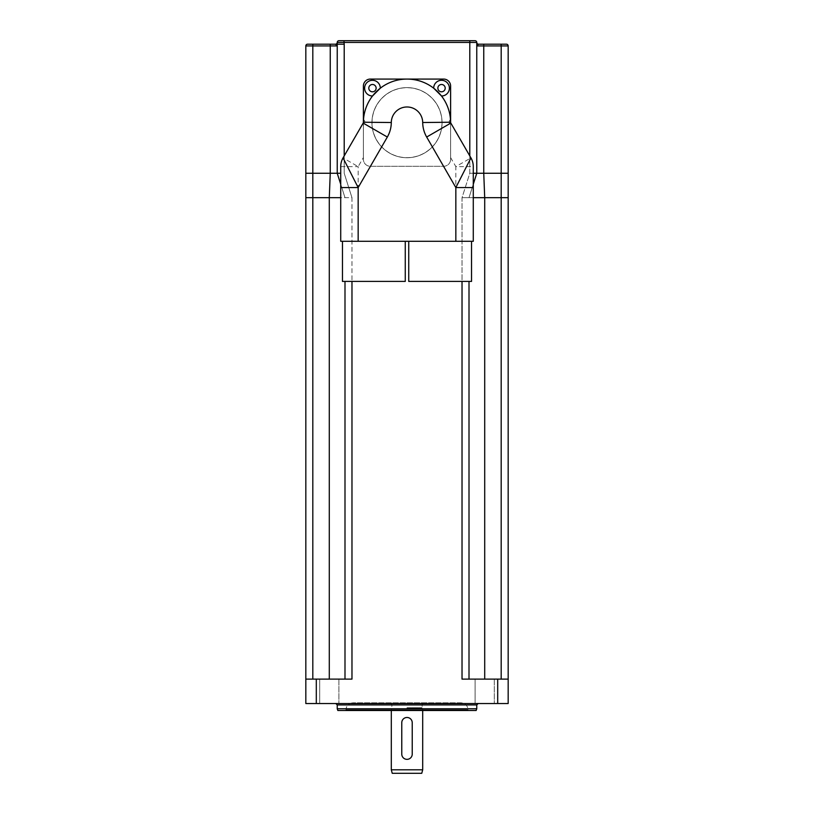<?xml version="1.0" encoding="UTF-8"?>
<svg xmlns="http://www.w3.org/2000/svg" width="814" height="814" viewBox="0 0 814 814"><rect width="100%" height="100%" fill="white"/><g stroke="black" fill="none" stroke-linecap="round" stroke-linejoin="round"><path stroke-width="0.61" stroke-dasharray="4.07 3.05" d="M473.28 173.27L469.79 173.27L476.77 173.27L469.006 197.69L476.77 173.27L476.77 42.44A1.74 1.74 0 0 0 478.52 44.19L476.77 45.93L476.77 42.44A1.74 1.74 0 0 0 475.03 40.7L344.027 40.7L344.027 44.19L337.23 44.19L344.21 44.19L337.23 44.19L337.23 42.44L337.23 45.93L337.23 42.44A1.74 1.74 0 0 1 335.48 44.19L337.23 45.93L305.83 45.93M340.72 184.239L344.994 197.69L337.23 173.27L337.23 44.19M473.28 197.69L462.026 197.69L469.006 197.69L476.77 173.27L476.77 42.44L337.23 42.44L337.108 43.091M478.52 44.19L483.75 44.19L483.75 45.93L476.77 45.93L476.77 173.27L508.17 173.27L508.17 679.11L462.026 679.11L508.17 679.11L508.17 703.53L305.83 703.53L305.83 679.11L351.974 679.11L344.994 679.11L351.974 679.11L351.974 197.69L340.72 197.69M307.58 44.19L335.48 44.19M501.19 679.11L501.19 44.19L506.42 44.19A1.74 1.74 0 0 1 508.17 45.93L483.75 45.93L483.75 173.27L484.706 197.69L508.17 197.69M508.17 173.27L508.17 45.93M441.971 122.68A34.971 34.971 0 0 0 389.519 92.399A34.971 34.971 0 0 0 389.519 152.961A34.971 34.971 0 0 0 441.971 122.68M442.063 122.68A35.063 35.063 0 0 1 389.468 153.042A35.063 35.063 0 0 1 389.468 92.318A35.063 35.063 0 0 1 442.063 122.68M473.28 184.239L469.006 197.69L484.706 197.69L484.706 679.11M312.81 44.19L312.81 173.27L305.83 173.27L305.83 197.69L344.994 197.69L337.23 173.27L340.72 173.27M312.81 679.11L312.81 173.27L337.23 173.27L344.994 197.69L351.974 197.69L351.974 281.41M305.83 173.27L305.83 54.65M337.23 173.27L337.23 54.65M344.994 679.11L344.994 281.41M469.006 679.11L469.006 281.41M305.83 197.69L305.83 679.11M475.111 679.11L494.302 679.11L475.111 679.11L494.302 679.11L475.111 679.11L475.111 703.53L494.302 703.53L475.111 703.53L494.302 703.53L475.111 703.53L475.111 679.11M319.699 679.11L338.889 679.11L319.699 679.11L338.889 679.11L319.699 679.11L319.699 703.53L338.889 703.53L319.699 703.53L338.889 703.53L319.699 703.53L319.699 679.11M469.79 155.912L469.79 173.27L462.026 197.69L462.026 679.11L508.17 679.11M461.07 702.828L352.93 702.828L461.07 702.828C465.313 703.245 467.633 705.565 468.05 709.808L345.95 709.808L468.05 709.808L468.05 710.51L345.95 710.51L468.05 710.51M407 702.828L423.392 702.828L407 702.828M478.164 703.53L335.836 703.53L478.164 703.53M337.23 708.76L476.77 708.76M476.139 710.51L337.861 710.51M421.764 773.3L392.236 773.3M391.3 769.81L422.7 769.81M407 710.51L422.7 710.51L407 710.51M407 703.53L423.392 703.53L407 703.53M450.498 119.597A3.205 3.205 0 0 0 449.572 123.809L450.61 125.59L450.61 159.31A6.98 6.98 0 0 1 443.63 166.29L370.37 166.29A6.98 6.98 0 0 1 363.39 159.31L363.39 157.57L358.16 166.626L343.05 157.906L348.29 148.85M455.84 241.29L455.84 166.626L473.28 166.626L473.28 241.29L340.72 241.29M340.72 187.566L340.72 166.626L358.16 166.626L358.16 241.29M363.39 157.57L363.39 125.59L364.428 123.809A3.205 3.205 0 0 0 363.502 119.597A43.61 43.61 0 0 1 372.507 95.991A7.845 7.845 0 0 1 364.611 88.166A7.845 7.845 0 0 1 372.476 80.301A7.845 7.845 0 0 1 380.311 88.197M364.428 123.809L363.166 123.087A1.74 1.74 0 0 0 363.4 122.232L363.4 122.08M450.6 122.08L450.6 122.232A1.74 1.74 0 0 0 450.834 123.087L465.71 148.85M407 87.617A35.063 35.063 0 0 1 437.362 140.212A35.063 35.063 0 0 1 376.638 140.212A35.063 35.063 0 0 1 407 87.617A35.063 35.063 0 0 0 376.638 140.212A35.063 35.063 0 0 0 437.362 140.212A35.063 35.063 0 0 0 407 87.617M440.14 241.29L471.54 241.29L440.14 241.29M408.74 281.41L471.54 281.41M373.86 241.29L405.26 241.29L373.86 241.29M342.46 281.41L405.26 281.41M363.39 125.59L363.39 122.304M450.61 122.304L450.61 125.59M433.689 88.197A7.845 7.845 0 0 1 441.524 80.301A7.845 7.845 0 0 1 449.389 88.166A7.845 7.845 0 0 1 441.493 95.991M450.61 159.31A6.98 6.98 0 0 1 443.63 166.29L370.37 166.29A6.98 6.98 0 0 1 363.39 159.31L363.39 86.05A6.98 6.98 0 0 1 370.37 79.07L443.63 79.07A6.98 6.98 0 0 1 450.61 86.05L450.61 159.31M401.77 754.11A5.23 5.23 0 0 0 407 759.35A5.23 5.23 0 0 0 412.23 754.11L412.23 722.72A5.23 5.23 0 0 0 407 717.48A5.23 5.23 0 0 0 401.77 722.72L401.77 754.11M330.25 44.19L330.25 173.27L329.294 197.69L329.294 679.11M469.79 40.7L469.79 173.27L462.026 197.69L462.026 281.41M344.21 155.912L344.21 173.27L351.974 197.69L344.21 173.27L344.21 44.19M476.77 704.924L337.23 704.924M497.7 703.53L497.7 679.11M316.3 679.11L316.3 703.53M407 708.078L422.049 708.078L407 708.078M407 707.722L421.998 707.722L407 707.722M407 704.924L421.998 704.924L407 704.924M450.61 157.57L455.84 166.626L470.95 157.906M449.572 123.809L450.834 123.087M345.95 710.51L345.95 709.808C346.367 705.575 348.687 703.245 352.93 702.828M338.889 679.11L338.889 703.53L338.889 679.11M494.302 679.11L494.302 703.53L494.302 679.11M390.608 702.828L392.002 704.924L391.3 710.51M423.392 702.828L421.998 704.924L422.7 710.51"/><path stroke-width="1.22" d="M340.72 173.27L337.23 173.27L337.23 42.44A1.74 1.74 0 0 1 335.48 44.19L337.23 45.93L330.25 45.93L330.25 44.19L307.58 44.19A1.74 1.74 0 0 0 305.83 45.93L330.25 45.93L330.25 173.27L305.83 173.27L305.83 703.53L508.17 703.53L508.17 679.11L462.026 679.11L462.026 281.41M335.48 44.19L330.25 44.19M478.52 44.19L501.19 44.19L483.75 44.19L483.75 45.93L476.77 45.93L478.52 44.19A1.74 1.74 0 0 1 476.892 43.091L476.77 42.44A1.74 1.74 0 0 0 476.892 43.091M307.58 44.19A1.74 1.74 0 0 0 305.83 45.93L305.83 54.65L305.83 45.93M508.17 173.27L483.75 173.27L483.75 45.93L501.19 45.93L501.19 44.19L506.42 44.19A1.74 1.74 0 0 1 508.17 45.93L508.17 197.69L473.28 197.69M337.23 42.44A1.74 1.74 0 0 1 338.97 40.7A1.74 1.74 0 0 0 337.23 42.44L344.027 42.44L344.027 40.7L338.97 40.7L475.03 40.7A1.74 1.74 0 0 1 476.77 42.44L476.77 173.27L473.28 173.27M337.23 44.19L344.21 44.19L344.027 42.44L476.77 42.44M473.28 184.239L476.77 173.27L483.75 173.27L484.706 197.69L484.706 679.11M340.72 197.69L305.83 197.69M337.23 54.65L337.23 173.27L330.25 173.27L329.294 197.69L329.294 679.11M337.23 173.27L340.72 184.239M305.83 54.65L305.83 173.27M344.994 281.41L344.994 679.11M469.006 281.41L469.006 679.11M508.17 197.69L508.17 679.11M351.974 281.41L351.974 679.11L305.83 679.11M478.164 703.53L476.77 704.924L476.77 708.76L337.23 708.76L337.23 704.924L476.77 704.924M337.23 708.76L337.861 710.51L476.139 710.51L476.77 708.76M391.3 769.81L392.236 773.3L421.764 773.3L422.7 769.81L391.3 769.81L391.3 710.51M343.05 157.906A17.44 17.44 0 0 0 340.72 166.626A17.44 17.44 0 0 1 343.05 157.906A17.44 17.44 0 0 0 340.72 166.626L340.72 187.566L358.16 187.566L343.05 157.906L363.166 123.087L348.29 148.85M340.72 241.29L340.72 187.566L340.72 241.29L473.28 241.29L473.28 166.626A17.44 17.44 0 0 0 470.95 157.906L455.84 187.566L473.28 187.566M380.311 88.197A7.845 7.845 0 0 0 372.497 80.301A7.845 7.845 0 0 0 364.611 88.136A7.845 7.845 0 0 0 372.507 95.991L380.311 88.197A43.61 43.61 0 0 1 433.689 88.197L441.493 95.991A43.61 43.61 0 0 1 450.498 119.597L450.6 122.232A43.61 43.61 0 0 0 407 79.07A43.61 43.61 0 0 0 363.4 122.232L363.502 119.597M465.71 148.85L470.95 157.906A17.44 17.44 0 0 1 473.28 166.626A17.44 17.44 0 0 0 470.95 157.906L450.834 123.087A1.74 1.74 0 0 1 450.6 122.232A43.61 43.61 0 0 0 407 79.07A43.61 43.61 0 0 0 363.4 122.232A1.74 1.74 0 0 1 363.166 123.087A1.74 1.74 0 0 0 363.4 122.232L391.3 122.517A15.7 15.7 0 0 1 407 106.98A15.7 15.7 0 0 1 422.7 122.517A29.65 29.65 0 0 0 426.668 137.037L455.84 187.566L455.84 241.29M471.54 241.29L471.54 281.41L408.74 281.41L408.74 241.29M405.26 241.29L405.26 281.41L342.46 281.41L342.46 241.29M363.39 122.304L363.39 86.05A6.98 6.98 0 0 1 370.37 79.07L443.63 79.07A6.98 6.98 0 0 1 450.61 86.05L450.61 122.304M441.493 95.991A7.845 7.845 0 0 0 449.389 88.136A7.845 7.845 0 0 0 441.503 80.301A7.845 7.845 0 0 0 433.689 88.197M401.77 754.11A5.23 5.23 0 0 0 407 759.35A5.23 5.23 0 0 0 412.23 754.11L412.23 722.72A5.23 5.23 0 0 0 407 717.48A5.23 5.23 0 0 0 401.77 722.72L401.77 754.11M312.81 44.19L312.81 679.11M501.19 679.11L501.19 45.93L508.17 45.93M469.79 40.7L469.79 155.912M344.21 155.912L344.21 44.19M497.7 679.11L497.7 703.53M316.3 703.53L316.3 679.11M358.16 241.29L358.16 187.566L387.332 137.037L363.166 123.087M387.332 137.037A29.65 29.65 0 0 0 391.3 122.517M422.7 122.517L450.6 122.232M426.668 137.037L450.834 123.087M372.466 91.809A3.663 3.663 0 0 1 369.291 86.315A3.663 3.663 0 0 1 375.641 86.315A3.663 3.663 0 0 1 372.466 91.809M441.534 91.809A3.663 3.663 0 0 1 438.359 86.315A3.663 3.663 0 0 1 444.709 86.315A3.663 3.663 0 0 1 441.534 91.809M337.23 704.924L335.836 703.53M422.7 769.81L422.7 710.51"/></g></svg>
